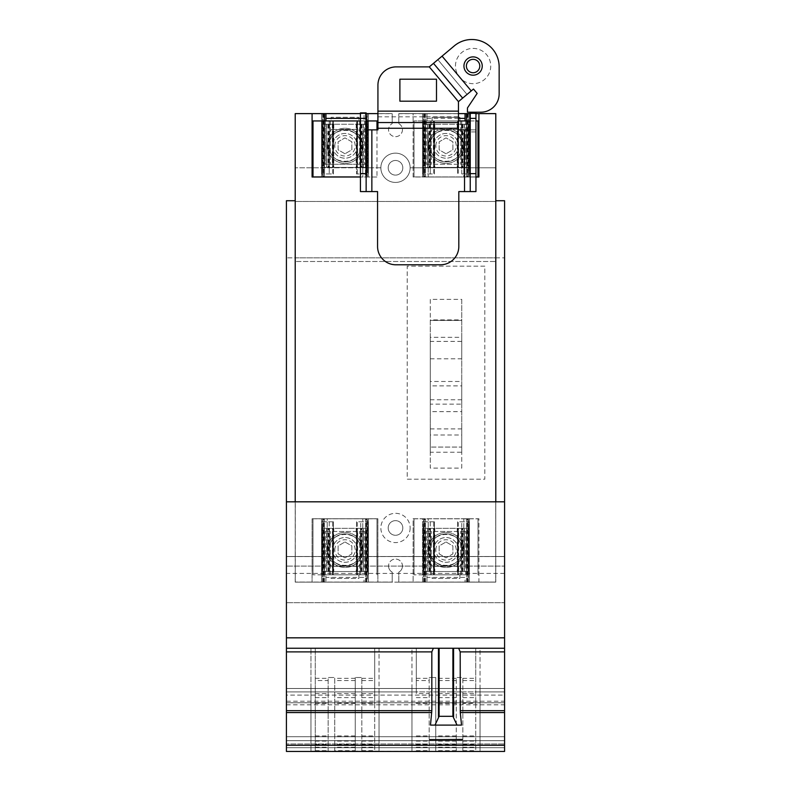 <?xml version="1.0" encoding="UTF-8"?>
<svg xmlns="http://www.w3.org/2000/svg" width="791" height="791" viewBox="0 0 791 791"><rect width="100%" height="100%" fill="white"/><g stroke="black" fill="none" stroke-linecap="round" stroke-linejoin="round"><path stroke-width="0.59" stroke-dasharray="3.96 2.97" d="M358.382 566.316L362.782 561.926L358.382 566.316L331.597 566.316L358.382 566.316M327.197 561.926L331.597 566.316L327.197 561.926L327.197 518.738L362.782 518.738L327.197 518.738L327.197 561.926M432.618 129.427L428.218 133.827L432.618 129.427L459.403 129.427L432.618 129.427M463.803 133.827L459.403 129.427L463.803 133.827L463.803 177.016L428.218 177.016L463.803 177.016L463.803 133.827M459.403 566.316L463.803 561.926L459.403 566.316L432.618 566.316L459.403 566.316M428.218 561.926L432.618 566.316L428.218 561.926L428.218 518.738L463.803 518.738L428.218 518.738L428.218 561.926M430.274 428.9L461.746 428.9L461.746 452.234L430.274 452.234L430.274 428.9L430.274 468.114L461.746 468.114L461.746 299.374L430.274 299.374L430.274 341.405L461.746 341.405L461.746 299.374M430.274 452.234L430.274 434.991L461.746 434.991L461.746 452.234M461.746 434.991L461.746 411.646L430.274 411.646L430.274 434.991M430.274 404.142L430.274 385.87L461.746 385.87L461.746 404.142L430.274 404.142L430.274 399.752L461.746 399.752L461.746 411.646M430.274 399.752L430.274 411.646M461.746 404.142L461.746 399.752M461.746 385.87L461.746 381.48L430.274 381.48L430.274 385.87M430.274 337.332L430.274 319.91L461.746 319.91L461.746 337.332L430.274 337.332L430.274 381.48M430.274 358.817L461.746 358.817L461.746 381.48M461.746 337.332L461.746 358.817M461.746 319.91L461.746 341.405M430.274 319.91L430.274 341.405M388.183 527.953A7.317 7.317 0 0 1 395.5 520.636A7.317 7.317 0 0 1 402.817 527.953A7.317 7.317 0 0 1 395.5 535.28A7.317 7.317 0 0 1 388.183 527.953A7.317 7.317 0 0 1 395.5 520.636A7.317 7.317 0 0 1 402.817 527.953A7.317 7.317 0 0 1 395.5 535.28A7.317 7.317 0 0 1 388.183 527.953M410.143 527.953A14.643 14.643 0 0 1 395.5 542.596A14.643 14.643 0 0 1 380.857 527.953A14.643 14.643 0 0 1 395.5 513.319A14.643 14.643 0 0 1 410.143 527.953A14.643 14.643 0 0 0 395.5 513.319A14.643 14.643 0 0 0 380.857 527.953A14.643 14.643 0 0 0 395.5 542.596A14.643 14.643 0 0 0 410.143 527.953M362.782 561.926L362.782 518.738L362.782 561.926M475.955 177.016L413.12 177.016L413.12 113.617L425.548 113.617L422.582 113.617L422.582 177.016L413.12 177.016L413.12 113.617L398.793 113.617L398.793 123.604L398.793 113.696L495.72 113.696L495.72 167.791L410.143 167.791A14.643 14.643 0 0 0 395.5 153.147A14.643 14.643 0 0 0 380.857 167.791A14.643 14.643 0 0 0 395.5 182.434A14.643 14.643 0 0 0 410.143 167.791A14.643 14.643 0 0 1 395.5 182.434A14.643 14.643 0 0 1 380.857 167.791A14.643 14.643 0 0 1 395.5 153.147A14.643 14.643 0 0 1 410.143 167.791L495.72 167.791L495.72 261.495L295.28 261.495L495.72 261.495L495.72 582.057L398.793 582.057L398.793 572.15L398.793 582.127L495.72 582.057L495.72 113.696L398.793 113.617L495.789 113.617L495.789 582.127L495.789 556.577L295.211 556.577L295.211 582.127L495.789 582.127L478.911 582.127L478.911 518.738L413.12 518.738L413.12 582.127L413.12 518.738L469.439 518.738L469.439 582.127L469.439 518.738L468.341 518.738L469.419 518.738L469.419 582.127L469.419 518.738L466.472 518.738L478.911 518.738L478.911 582.127L398.793 582.127L495.789 582.127L295.211 582.127L312.089 582.127L312.089 518.738L377.88 518.738L377.88 582.127L365.452 582.127L368.398 582.127L368.418 518.738L368.418 582.127L321.561 582.127L321.561 518.738L321.561 582.127L324.528 582.127L312.089 582.127L312.089 518.738L377.88 518.738L377.88 582.127L392.207 582.127L392.207 572.15L392.207 582.127L295.211 582.127L295.211 113.617L392.207 113.617L295.28 113.696L295.28 582.057L392.207 582.057L295.28 582.057L295.28 113.696L392.207 113.696L392.207 123.604L392.207 113.617L377.93 113.617M324.528 582.127L324.528 518.738L324.528 582.127M321.581 582.127L321.581 518.738L321.581 582.127M323.133 582.127L323.133 518.738L323.133 582.127M327.425 549.923A17.57 17.57 0 0 1 344.985 532.353A17.57 17.57 0 0 1 362.555 549.923A17.57 17.57 0 0 1 344.985 567.483A17.57 17.57 0 0 1 327.425 549.923A17.57 17.57 0 0 0 344.985 567.483A17.57 17.57 0 0 0 362.555 549.923A17.57 17.57 0 0 0 344.985 532.353A17.57 17.57 0 0 0 327.425 549.923M367.321 582.127L368.418 582.127L368.398 518.738L368.398 582.127L366.836 582.127L367.321 518.738L367.301 582.127M366.836 582.127L366.836 518.738L366.836 582.127M365.452 582.127L365.452 518.738L365.452 582.127M428.218 133.827L428.218 177.016L428.218 133.827M463.803 561.926L463.803 518.738L463.803 561.926M425.548 582.127L425.548 518.738L425.548 582.127M422.602 582.127L422.602 518.738L424.164 518.738L422.582 518.738L422.582 582.127M424.164 582.127L424.164 518.738L424.164 582.127M428.445 549.923A17.57 17.57 0 0 1 446.015 532.353A17.57 17.57 0 0 1 463.575 549.923A17.57 17.57 0 0 1 446.015 567.483A17.57 17.57 0 0 1 428.445 549.923A17.57 17.57 0 0 0 446.015 567.483A17.57 17.57 0 0 0 463.575 549.923A17.57 17.57 0 0 0 446.015 532.353A17.57 17.57 0 0 0 428.445 549.923M468.341 518.738L468.341 582.127L468.321 518.738M467.867 582.127L467.867 518.738L467.867 582.127M466.472 582.127L466.472 518.738L466.472 582.127M461.746 468.114L461.746 428.9M430.274 299.374L430.274 468.114M478.911 113.617L478.911 177.016L422.582 177.016L424.164 177.016L422.602 177.016L422.582 113.617L422.602 177.016L422.602 113.617L458.454 113.617L426.982 113.617L426.982 120.944L426.982 113.617L465.049 113.617L465.049 120.944L426.982 120.944L459.917 120.944L459.917 117.276L432.104 117.276L432.104 120.944L432.104 117.276L459.917 117.276L459.917 120.944L465.049 120.944M470.24 113.617L475.955 113.617M466.472 120.944L466.472 177.016L466.472 113.617L469.439 113.617L469.439 177.016L469.439 113.617L466.472 113.617M469.419 113.617L469.419 177.016L469.419 113.617M467.867 113.617L467.867 177.016L467.867 113.617M424.164 113.617L424.164 177.016L424.164 113.617M425.548 113.617L425.548 177.016L425.548 113.617M388.183 167.791A7.317 7.317 0 0 1 395.5 160.474A7.317 7.317 0 0 1 402.817 167.791A7.317 7.317 0 0 1 395.5 175.108A7.317 7.317 0 0 1 388.183 167.791A7.317 7.317 0 0 1 395.5 160.474A7.317 7.317 0 0 1 402.817 167.791A7.317 7.317 0 0 1 395.5 175.108A7.317 7.317 0 0 1 388.183 167.791M379.027 751.064L379.027 688.496L379.027 751.45L310.952 751.45L310.952 648.234L310.952 751.064L379.027 751.064L379.027 648.234L310.952 648.234L379.027 648.234L379.027 751.45L504.579 751.45L286.421 751.45L411.973 751.45L286.421 751.45L286.421 688.496L286.421 751.45L286.421 688.496L286.421 751.45L286.421 688.496L286.421 751.45L286.421 688.496L286.421 751.45L286.421 701.222L504.579 701.222L504.579 556.577L495.789 556.577L495.789 501.82L495.789 582.127L495.789 501.82L295.211 501.82L295.211 556.577L286.421 556.577L286.421 602.702L286.5 566.099L504.5 566.099L286.5 566.099L286.5 556.577L504.5 556.577L504.5 602.702L286.5 602.702L504.5 602.702L504.579 200.736L495.789 200.736L495.789 257.836L504.579 257.836L286.421 257.836L295.211 257.836L295.211 200.736L286.421 200.736L286.421 556.508L504.579 556.508L286.421 556.508L286.421 501.82L295.211 501.82M402.451 566.02A6.951 6.951 0 0 1 398.793 572.15A6.951 6.951 0 0 0 395.5 559.069A6.951 6.951 0 0 0 388.549 566.02A6.951 6.951 0 0 1 395.5 559.069A6.951 6.951 0 0 1 402.451 566.02M388.549 566.02A6.951 6.951 0 0 0 392.207 572.15A6.951 6.951 0 0 1 388.549 566.02M331.597 129.427L327.197 133.827L331.597 129.427L358.382 129.427L331.597 129.427M362.782 133.827L358.382 129.427L362.782 133.827L362.782 177.016L327.197 177.016L362.782 177.016L362.782 133.827M495.72 201.468L295.28 201.468L495.72 201.468M380.857 167.791L295.28 167.791L380.857 167.791M428.445 145.831A17.57 17.57 0 0 1 446.015 128.261A17.57 17.57 0 0 1 463.575 145.831A17.57 17.57 0 0 1 446.015 163.401A17.57 17.57 0 0 1 428.445 145.831A17.57 17.57 0 0 0 446.015 163.401A17.57 17.57 0 0 0 463.575 145.831A17.57 17.57 0 0 0 446.015 128.261A17.57 17.57 0 0 0 428.445 145.831M312.089 113.617L312.089 177.016L324.528 177.016L324.528 113.617L321.581 113.617L321.581 177.016L324.528 177.016M324.528 120.944L324.528 176.937M324.528 113.617L321.561 113.617L323.133 113.617L321.581 113.617L321.581 177.016L323.133 177.016L321.561 177.016L321.561 113.617L321.561 177.016L368.418 177.016L367.301 177.016L368.418 177.016L368.418 113.617L368.418 177.016L368.398 113.617L366.836 113.617L366.836 177.016L366.836 113.617L368.398 113.617L368.398 177.016L365.452 177.016L365.452 113.617L365.452 177.016L377.88 177.016L360.439 177.016M323.133 113.617L323.133 177.016L323.133 113.617M325.951 120.944L331.083 120.944L331.083 117.276L358.896 117.276L358.896 120.944L358.896 117.276L331.083 117.276L331.083 120.944L364.018 120.944L325.951 120.944L325.951 113.617L364.018 113.617L364.018 120.944L364.018 113.617L360.439 113.617L366.144 113.617M377.88 113.617L377.88 129.872M398.793 123.604A6.951 6.951 0 0 1 395.5 136.675A6.951 6.951 0 0 1 392.207 123.604A6.951 6.951 0 0 0 395.5 136.675A6.951 6.951 0 0 0 398.793 123.604M327.425 145.831A17.57 17.57 0 0 0 344.985 163.401A17.57 17.57 0 0 0 362.555 145.831A17.57 17.57 0 0 0 344.985 128.261A17.57 17.57 0 0 0 327.425 145.831A17.57 17.57 0 0 1 344.985 128.261A17.57 17.57 0 0 1 362.555 145.831A17.57 17.57 0 0 1 344.985 163.401A17.57 17.57 0 0 1 327.425 145.831M484.814 266.181L407.217 266.181L407.217 479.198L484.814 479.198L484.814 266.181L407.217 266.181L407.217 479.198L484.814 479.198L484.814 266.181M495.789 200.736L495.789 257.836L295.211 257.836L295.211 200.736M430.274 320.424L461.746 320.424L430.274 320.424L430.274 447.063L430.274 320.424M461.746 320.424L461.746 447.063L430.274 447.063L461.746 447.063L461.746 320.424M334.811 145.831A10.184 10.184 0 0 1 344.985 135.647A10.184 10.184 0 0 1 355.169 145.831A10.184 10.184 0 0 1 344.985 156.015A10.184 10.184 0 0 1 334.811 145.831M357.364 145.831A12.369 12.369 0 0 1 344.985 158.2A12.369 12.369 0 0 1 332.615 145.831A12.369 12.369 0 0 1 344.985 133.461A12.369 12.369 0 0 1 357.364 145.831A12.369 12.369 0 0 0 344.985 133.461A12.369 12.369 0 0 0 332.615 145.831A12.369 12.369 0 0 0 344.985 158.2A12.369 12.369 0 0 0 357.364 145.831M360.439 176.937L312.999 176.937L312.999 120.944L325.368 120.944L325.368 164.281L324.27 164.281L325.368 164.281L325.368 120.944L324.27 120.944L324.27 164.281L333.426 164.281L333.426 173.941L321.927 173.941L333.426 173.941L333.426 120.944L329.244 120.944L329.254 164.281L333.426 164.281L333.426 120.944L332.329 120.944L332.329 164.281M376.981 129.872L376.981 176.937L376.981 120.944L356.553 120.944L356.553 164.281L329.254 164.281L329.254 120.944L332.329 120.944M366.955 120.944L366.955 173.941L356.553 173.941L356.553 120.944L329.254 120.944L329.244 124.236L360.736 124.236L360.736 167.425L367.093 167.425L367.093 124.236L360.736 124.236L360.736 120.944L360.726 164.281L360.726 120.944L360.736 173.941L356.553 173.941L356.553 164.281L365.709 164.281L324.27 164.281L324.27 120.944L323.025 120.944L323.025 173.941M328.957 145.831A16.028 16.028 0 0 1 344.985 129.793A16.028 16.028 0 0 1 361.022 145.831A16.028 16.028 0 0 1 344.985 161.858A16.028 16.028 0 0 1 328.957 145.831C328.186 125.235 361.794 125.235 361.022 145.831C361.794 166.426 328.186 166.426 328.957 145.831L328.957 167.425L326.683 167.425L363.287 167.425L328.957 167.425L328.957 145.831A16.028 16.028 0 0 0 344.985 161.858A16.028 16.028 0 0 0 361.022 145.831L361.022 167.425L361.022 145.831A16.028 16.028 0 0 0 344.985 129.793A16.028 16.028 0 0 0 328.957 145.831A16.028 16.028 0 0 0 344.985 161.858A16.028 16.028 0 0 0 361.022 145.831A16.028 16.028 0 0 0 344.985 129.793A16.028 16.028 0 0 0 328.957 145.831M364.611 120.944L364.611 164.281L364.611 120.944M360.439 120.944L366.144 120.944M367.093 124.236L322.115 124.236L322.886 124.236L322.886 167.425L329.244 167.425L329.244 173.941L329.244 120.944L323.025 120.944M321.927 120.944L321.927 173.941L321.927 120.944M366.955 173.941L360.736 173.941L360.736 167.425L329.244 167.425L329.244 124.236L322.886 124.236M368.052 120.944L368.052 173.941L368.052 120.944M344.985 153.77L338.103 149.806L338.103 141.856L344.985 137.881L351.866 141.856L351.866 149.806L344.985 153.77L351.866 149.806L351.866 141.856L344.985 137.881L338.103 141.856L338.103 149.806L344.985 153.77M328.957 124.236L363.287 124.236L363.287 167.425L363.287 124.236L326.683 124.236L326.683 167.425L326.683 124.236L328.957 124.236M367.093 167.425L322.886 167.425M367.864 124.236L367.864 167.425L367.864 124.236M322.115 124.236L322.115 167.425L322.115 124.236M333.792 124.236L333.792 167.425M356.187 124.236L356.187 167.425M435.831 145.831A10.184 10.184 0 0 1 446.015 135.647A10.184 10.184 0 0 1 456.189 145.831A10.184 10.184 0 0 1 446.015 156.015A10.184 10.184 0 0 1 435.831 145.831M458.385 145.831A12.369 12.369 0 0 1 446.015 158.2A12.369 12.369 0 0 1 433.636 145.831A12.369 12.369 0 0 1 446.015 133.461A12.369 12.369 0 0 1 458.385 145.831A12.369 12.369 0 0 0 446.015 133.461A12.369 12.369 0 0 0 433.636 145.831A12.369 12.369 0 0 0 446.015 158.2A12.369 12.369 0 0 0 458.385 145.831M468.114 124.236L423.136 124.236L423.907 124.236L423.907 167.425L468.114 167.425L468.114 124.236L461.756 124.236L461.756 173.941L469.073 173.941L469.073 120.944L460.649 120.944L461.746 120.944L461.756 173.941L469.073 173.941L469.073 120.944L465.632 120.944L478.001 120.944L478.001 176.937L414.019 176.937L475.955 176.937M433.349 164.281L434.447 164.281L434.447 173.941L422.948 173.941L434.447 173.941L434.447 120.944L430.264 120.944L430.274 164.281L433.349 164.281L433.349 120.944L434.447 120.944L434.447 164.281L425.291 164.281L466.73 164.281L430.274 164.281L430.274 120.944L433.349 120.944M461.746 164.281L460.649 164.281L461.746 164.281L461.746 120.944L461.746 164.281M429.978 145.831A16.028 16.028 0 0 1 446.015 129.793A16.028 16.028 0 0 1 462.043 145.831A16.028 16.028 0 0 1 446.015 161.858A16.028 16.028 0 0 1 429.978 145.831C429.206 125.235 462.814 125.235 462.043 145.831C462.814 166.426 429.206 166.426 429.978 145.831L429.978 167.425L427.713 167.425L464.317 167.425L429.978 167.425L429.978 145.831A16.028 16.028 0 0 0 446.015 161.858A16.028 16.028 0 0 0 462.043 145.831L462.043 167.425L462.043 145.831A16.028 16.028 0 0 0 446.015 129.793A16.028 16.028 0 0 0 429.978 145.831A16.028 16.028 0 0 0 446.015 161.858A16.028 16.028 0 0 0 462.043 145.831A16.028 16.028 0 0 0 446.015 129.793A16.028 16.028 0 0 0 429.978 145.831M465.632 120.944L465.632 164.281L465.632 120.944M423.907 124.236L430.264 124.236L430.264 173.941L430.264 120.944L430.264 124.236L461.756 124.236L461.756 120.944L414.019 120.944L458.454 120.944M470.24 120.944L475.955 120.944M414.019 120.944L414.019 176.937L414.019 120.944M426.389 120.944L426.389 164.281L426.389 120.944M422.948 120.944L422.948 173.941L422.948 120.944M457.574 120.944L457.574 173.941L457.574 120.944M446.015 153.77L439.134 149.806L439.134 141.856L446.015 137.881L452.897 141.856L452.897 149.806L446.015 153.77L452.897 149.806L452.897 141.856L446.015 137.881L439.134 141.856L439.134 149.806L446.015 153.77M429.978 124.236L464.317 124.236L464.317 167.425L464.317 124.236L427.713 124.236L427.713 167.425L427.713 124.236L429.978 124.236M468.114 167.425L423.907 167.425M468.885 124.236L468.885 167.425L468.885 124.236M423.136 124.236L423.136 167.425L423.136 124.236M434.813 124.236L434.813 167.425M457.208 124.236L457.208 167.425M334.811 549.923A10.184 10.184 0 0 1 344.985 539.739A10.184 10.184 0 0 1 355.169 549.923A10.184 10.184 0 0 1 344.985 560.097A10.184 10.184 0 0 1 334.811 549.923M332.615 549.923A12.369 12.369 0 0 1 344.985 537.544A12.369 12.369 0 0 1 357.364 549.923A12.369 12.369 0 0 1 344.985 562.292A12.369 12.369 0 0 1 332.615 549.923A12.369 12.369 0 0 0 344.985 562.292A12.369 12.369 0 0 0 357.364 549.923A12.369 12.369 0 0 0 344.985 537.544A12.369 12.369 0 0 0 332.615 549.923M312.999 518.807L376.981 518.807L312.999 518.807L312.999 574.81L312.999 518.807M325.951 577.371L325.951 582.127L325.951 574.81L325.951 577.371L364.018 577.371L364.018 582.127L325.951 582.127L364.018 582.127L364.018 577.371M331.083 578.468L358.896 578.468L358.896 574.81L331.083 574.81L331.083 578.468L358.896 578.468L358.896 574.81L364.018 574.81L325.951 574.81L331.083 574.81L331.083 578.468M357.651 531.473L356.553 531.473L356.553 521.803L368.052 521.803L356.553 521.803L356.553 574.81L360.736 574.81L360.726 531.473L357.651 531.473L357.651 574.81L356.553 574.81L356.553 531.473L365.709 531.473L324.27 531.473L360.726 531.473L360.726 574.81L357.651 574.81M329.254 531.473L330.351 531.473L329.254 531.473L329.254 574.81L360.726 574.81L360.736 521.803L360.736 571.517L367.093 571.517L367.093 528.319L329.244 528.319L329.244 521.803L333.426 521.803L333.426 574.81L329.254 574.81L329.254 531.473M361.022 549.923A16.028 16.028 0 0 1 344.985 565.951A16.028 16.028 0 0 1 328.957 549.923A16.028 16.028 0 0 1 344.985 533.885A16.028 16.028 0 0 1 361.022 549.923C361.794 570.509 328.186 570.509 328.957 549.923C328.186 529.327 361.794 529.327 361.022 549.923L361.022 528.319L363.287 528.319L326.683 528.319L361.022 528.319L361.022 549.923A16.028 16.028 0 0 0 344.985 533.885A16.028 16.028 0 0 0 328.957 549.923L328.957 528.319L328.957 549.923A16.028 16.028 0 0 0 344.985 565.951A16.028 16.028 0 0 0 361.022 549.923A16.028 16.028 0 0 0 344.985 533.885A16.028 16.028 0 0 0 328.957 549.923A16.028 16.028 0 0 0 344.985 565.951A16.028 16.028 0 0 0 361.022 549.923M325.368 574.81L325.368 531.473L325.368 574.81L324.27 574.81L325.368 574.81M356.187 528.319L356.187 571.517L360.736 571.517L360.736 574.81L312.999 574.81L324.27 574.81L321.927 574.81L321.927 521.803L329.244 521.803L329.244 574.81L333.426 574.81L333.426 521.803L321.927 521.803L321.927 574.81L329.244 574.81L329.244 528.319L322.886 528.319L322.886 571.517L329.511 571.517L329.511 528.319M376.981 574.81L376.981 518.807L376.981 574.81M364.611 574.81L364.611 531.473L364.611 574.81M368.052 574.81L368.052 521.803L368.052 574.81M344.985 541.973L351.866 545.948L351.866 553.888L344.985 557.863L338.103 553.888L338.103 545.948L344.985 541.973L338.103 545.948L338.103 553.888L344.985 557.863L351.866 553.888L351.866 545.948L344.985 541.973M361.022 571.517L326.683 571.517L326.683 528.319L326.683 571.517L363.287 571.517L363.287 528.319L363.287 571.517L361.022 571.517M322.886 528.319L367.093 528.319M322.886 571.517L322.115 571.517L322.115 528.319L322.115 571.517L367.864 571.517L367.864 528.319L367.864 571.517L367.093 571.517M356.187 571.517L333.792 571.517L333.792 528.319M333.792 571.517L329.511 571.517M435.831 549.923A10.184 10.184 0 0 1 446.015 539.739A10.184 10.184 0 0 1 456.189 549.923A10.184 10.184 0 0 1 446.015 560.097A10.184 10.184 0 0 1 435.831 549.923M433.636 549.923A12.369 12.369 0 0 1 446.015 537.544A12.369 12.369 0 0 1 458.385 549.923A12.369 12.369 0 0 1 446.015 562.292A12.369 12.369 0 0 1 433.636 549.923A12.369 12.369 0 0 0 446.015 562.292A12.369 12.369 0 0 0 458.385 549.923A12.369 12.369 0 0 0 446.015 537.544A12.369 12.369 0 0 0 433.636 549.923M414.019 518.807L478.001 518.807L414.019 518.807L414.019 574.81L414.019 518.807M426.982 577.371L426.982 582.127L426.982 574.81L426.982 577.371L465.049 577.371L465.049 582.127L426.982 582.127L465.049 582.127L465.049 577.371M432.104 578.468L459.917 578.468L459.917 574.81L432.104 574.81L432.104 578.468L459.917 578.468L459.917 574.81L465.049 574.81L426.982 574.81L432.104 574.81L432.104 578.468M458.671 531.473L457.574 531.473L457.574 521.803L469.073 521.803L457.574 521.803L457.574 574.81L461.756 574.81L461.746 531.473L458.671 531.473L458.671 574.81L457.574 574.81L457.574 531.473L466.73 531.473L425.291 531.473L461.746 531.473L461.746 574.81L458.671 574.81M430.274 531.473L431.372 531.473L430.274 531.473L430.274 574.81L461.746 574.81L461.756 521.803L461.756 571.517L468.114 571.517L468.114 528.319L430.264 528.319L430.264 521.803L434.447 521.803L434.447 574.81L430.274 574.81L430.274 531.473M462.043 549.923A16.028 16.028 0 0 1 446.015 565.951A16.028 16.028 0 0 1 429.978 549.923A16.028 16.028 0 0 1 446.015 533.885A16.028 16.028 0 0 1 462.043 549.923C462.814 570.509 429.206 570.509 429.978 549.923C429.206 529.327 462.814 529.327 462.043 549.923L462.043 528.319L464.317 528.319L427.713 528.319L462.043 528.319L462.043 549.923A16.028 16.028 0 0 0 446.015 533.885A16.028 16.028 0 0 0 429.978 549.923L429.978 528.319L429.978 549.923A16.028 16.028 0 0 0 446.015 565.951A16.028 16.028 0 0 0 462.043 549.923A16.028 16.028 0 0 0 446.015 533.885A16.028 16.028 0 0 0 429.978 549.923A16.028 16.028 0 0 0 446.015 565.951A16.028 16.028 0 0 0 462.043 549.923M426.389 574.81L426.389 531.473L426.389 574.81L425.291 574.81L426.389 574.81M457.208 528.319L457.208 571.517L461.756 571.517L461.756 574.81L414.019 574.81L425.291 574.81L422.948 574.81L422.948 521.803L430.264 521.803L430.264 574.81L434.447 574.81L434.447 521.803L422.948 521.803L422.948 574.81L430.264 574.81L430.264 528.319L423.907 528.319L423.907 571.517L430.531 571.517L430.531 528.319M478.001 574.81L478.001 518.807L478.001 574.81M465.632 574.81L465.632 531.473L465.632 574.81M469.073 574.81L469.073 521.803L469.073 574.81M446.015 541.973L452.897 545.948L452.897 553.888L446.015 557.863L439.134 553.888L439.134 545.948L446.015 541.973L439.134 545.948L439.134 553.888L446.015 557.863L452.897 553.888L452.897 545.948L446.015 541.973M462.043 571.517L427.713 571.517L427.713 528.319L427.713 571.517L464.317 571.517L464.317 528.319L464.317 571.517L462.043 571.517M423.907 528.319L468.114 528.319M423.907 571.517L423.136 571.517L423.136 528.319L423.136 571.517L468.885 571.517L468.885 528.319L468.885 571.517L468.114 571.517M457.208 571.517L434.813 571.517L434.813 528.319M434.813 571.517L430.531 571.517M355.238 750.649L355.238 677.511L355.238 750.649L334.741 750.649L334.741 677.511L328.156 677.511L328.156 750.649L328.156 677.511L334.741 677.511L334.741 750.649M355.238 747.277L334.741 747.277M361.823 703.436L361.823 677.511L355.238 677.511L361.823 677.511L361.823 750.649L361.823 703.436L374.707 703.436L374.707 750.649L374.707 648.234L374.707 703.436M361.823 747.277L374.707 747.277M361.823 750.649L374.707 750.649M361.823 680.547L374.707 680.547M355.238 678.322L334.741 678.322M315.273 680.547L315.273 750.649L315.273 648.234L315.273 680.547L328.156 680.547M315.273 750.649L328.156 750.649M315.273 747.277L328.156 747.277M315.273 678.322L328.156 678.322M355.238 680.547L334.741 680.547M361.823 678.322L374.707 678.322M315.273 648.234L374.707 648.234L315.273 648.234M461.529 725.1L430.492 725.1M286.421 704.801L504.579 704.801L504.579 751.45L504.579 691.898L504.579 751.45L286.421 751.45L504.579 751.45L504.579 695.081L286.421 695.081L286.421 747.722L286.421 695.081L504.579 695.081L504.579 751.45L411.973 751.45L411.973 743.955L411.973 751.45L480.048 751.45L480.048 743.955L480.048 751.45L504.579 751.45L379.027 751.45L504.579 751.45L504.579 743.955L504.579 751.45L310.952 751.064M310.952 691.898L310.952 743.955L310.952 688.496L310.952 691.898L286.421 691.898L504.579 691.898L504.579 688.496L504.579 751.45L504.579 691.898L310.952 691.898M286.421 501.82L286.421 701.222M379.027 688.496L504.579 688.496L379.027 688.496M495.789 501.82L504.579 501.82M286.421 688.496L504.579 688.496L286.421 688.496L504.579 688.496L286.421 688.496L411.973 688.496L411.973 691.898L411.973 688.496L286.421 688.496M504.579 701.222L504.579 704.801M504.579 751.45L504.579 743.955L504.579 751.45M480.048 743.955L480.048 688.496L504.579 688.496L480.048 688.496L480.048 743.955L504.579 743.955L286.421 743.955L480.048 743.955M411.973 743.955L411.973 691.898L411.973 743.955L286.421 743.955L411.973 743.955M462.844 703.436L462.844 677.511L456.259 677.511L456.259 750.649L456.259 677.511L462.844 677.511L462.844 750.649L462.844 703.436L475.727 703.436L475.727 750.649L475.727 648.234L475.727 703.436M462.844 747.277L475.727 747.277M462.844 750.649L475.727 750.649M480.048 751.45L480.048 648.234L411.973 648.234L411.973 751.45M411.973 751.064L411.973 648.234L480.048 648.234L480.048 751.064M429.177 693.608L429.177 750.649L429.177 677.511L429.177 693.608L416.293 693.608L416.293 648.234L416.293 680.547L429.177 680.547M416.293 680.547L416.293 693.608M416.293 747.277L429.177 747.277M416.293 750.649L429.177 750.649M462.844 680.547L475.727 680.547M416.293 678.322L429.177 678.322M462.844 678.322L475.727 678.322M475.727 648.234L416.293 648.234L475.727 648.234M429.177 677.511L435.762 677.511L435.762 750.649L435.762 677.511L429.177 677.511M456.259 678.322L435.762 678.322M456.259 747.277L435.762 747.277M456.259 750.649L435.762 750.649M456.259 680.547L435.762 680.547M366.144 173.644L366.144 131.919L366.144 173.644L360.439 173.644L360.439 131.919L360.439 173.644M366.144 131.919L360.439 131.919L366.144 131.919M366.144 129.872L366.144 112.886L360.439 112.886L360.439 129.872L366.144 129.872L366.144 191.58M475.955 173.644L475.955 131.919L475.955 173.644L470.24 173.644L470.24 131.919L470.24 173.644M475.955 131.919L470.24 131.919L475.955 131.919M475.955 112.886L470.24 112.886L470.24 129.872L475.955 129.872L475.955 191.58L458.82 191.58L458.82 246.485A18.302 18.302 0 0 1 440.518 264.787L395.866 264.787A18.302 18.302 0 0 1 377.564 246.485L377.564 191.58L360.439 191.58L360.439 129.872L377.93 129.872L377.93 128.261L458.454 128.261L458.454 129.872L475.955 129.872L475.955 112.886M470.24 129.872L470.24 191.58M429.286 66.879L458.454 101.644L467.036 94.445L437.858 59.681L429.286 66.879L396.232 66.879A18.302 18.302 0 0 0 377.93 85.181L377.93 128.261M436.494 101.179L436.494 79.209L399.89 79.209L399.89 101.179L436.494 101.179M377.93 116.841L458.454 116.841L458.454 128.261M458.454 101.644L458.454 116.841M463.941 66.039A9.146 9.146 0 0 0 473.097 75.185A9.146 9.146 0 0 0 482.243 66.039A9.146 9.146 0 0 0 473.097 56.883A9.146 9.146 0 0 0 463.941 66.039A9.146 9.146 0 0 0 473.097 75.185A9.146 9.146 0 0 0 482.243 66.039A9.146 9.146 0 0 0 473.097 56.883A9.146 9.146 0 0 0 463.941 66.039A9.146 9.146 0 0 1 473.097 56.883A9.146 9.146 0 0 1 482.243 66.039A9.146 9.146 0 0 1 473.097 75.185A9.146 9.146 0 0 1 463.941 66.039M455.458 66.039A17.639 17.639 0 0 1 473.097 48.399A17.639 17.639 0 0 1 490.736 66.039A17.639 17.639 0 0 1 473.097 83.678A17.639 17.639 0 0 1 455.458 66.039A17.639 17.639 0 0 1 473.097 48.399A17.639 17.639 0 0 1 490.736 66.039A17.639 17.639 0 0 1 473.097 83.678A17.639 17.639 0 0 1 455.458 66.039M471.238 90.916L467.036 94.445L437.858 59.681L454.291 45.888A27.309 27.309 0 0 1 499.151 66.81L499.151 93.892A18.302 18.302 0 0 1 480.849 112.193L467.451 112.193L467.451 107.952L477.151 93.407L473.483 89.037L471.238 90.916L442.07 56.151M462.666 98.114L433.488 63.349M322.679 582.127L322.679 518.738L322.659 582.127M323.756 582.127L323.756 518.738M366.223 582.127L366.223 518.738M423.699 582.127L423.699 518.738L423.679 582.127M424.777 582.127L424.777 518.738M467.244 582.127L467.244 518.738M468.321 113.617L468.321 177.016L468.341 113.617M423.679 113.617L423.679 177.016L423.699 113.617M424.777 113.617L424.777 177.016M467.244 113.617L467.244 177.016M322.679 113.617L322.679 177.016L322.659 113.617M367.321 113.617L367.321 177.016L367.301 113.617M323.756 113.617L323.756 177.016M366.223 113.617L366.223 177.016M360.439 118.373L364.018 118.373M365.709 120.944L365.709 164.281L365.709 120.944M332.695 120.944L332.695 173.941M330.351 120.944L330.351 164.281L330.351 120.944M359.628 120.944L359.628 164.281L359.628 120.944M357.651 120.944L357.651 164.281M357.285 120.944L357.285 173.941M328.156 124.236L328.156 167.425M326.881 124.236L326.881 167.425M328.759 124.236L328.759 167.425M361.22 124.236L361.22 167.425M363.099 124.236L363.099 167.425M361.823 124.236L361.823 167.425M329.511 124.236L329.511 167.425M332.546 124.236L332.546 167.425M333.159 124.236L333.159 167.425M356.81 124.236L356.81 167.425M357.433 124.236L357.433 167.425M360.469 124.236L360.469 167.425M365.669 124.236L365.669 167.425M324.31 124.236L324.31 167.425M426.982 118.373L458.454 118.373M466.73 120.944L466.73 164.281L466.73 120.944M425.291 120.944L425.291 164.281L425.291 120.944M424.045 120.944L424.045 173.941M433.715 120.944L433.715 173.941M431.372 120.944L431.372 164.281L431.372 120.944M460.649 120.944L460.649 164.281L460.649 120.944M458.671 120.944L458.671 164.281M458.305 120.944L458.305 173.941M467.975 120.944L467.975 173.941M429.177 124.236L429.177 167.425M427.901 124.236L427.901 167.425M429.78 124.236L429.78 167.425M462.241 124.236L462.241 167.425M464.119 124.236L464.119 167.425M462.844 124.236L462.844 167.425M430.531 124.236L430.531 167.425M433.567 124.236L433.567 167.425M434.19 124.236L434.19 167.425M457.841 124.236L457.841 167.425M458.454 124.236L458.454 167.425M461.489 124.236L461.489 167.425M466.69 124.236L466.69 167.425M425.331 124.236L425.331 167.425M324.27 574.81L324.27 531.473L324.27 574.81M365.709 574.81L365.709 531.473L365.709 574.81M366.955 574.81L366.955 521.803M357.285 574.81L357.285 521.803M359.628 574.81L359.628 531.473L359.628 574.81M330.351 574.81L330.351 531.473L330.351 574.81M332.329 574.81L332.329 531.473M332.695 574.81L332.695 521.803M323.025 574.81L323.025 521.803M361.823 571.517L361.823 528.319M363.099 571.517L363.099 528.319M361.22 571.517L361.22 528.319M328.759 571.517L328.759 528.319M326.881 571.517L326.881 528.319M328.156 571.517L328.156 528.319M360.469 571.517L360.469 528.319M357.433 571.517L357.433 528.319M356.81 571.517L356.81 528.319M333.159 571.517L333.159 528.319M332.546 571.517L332.546 528.319M324.31 571.517L324.31 528.319M365.669 571.517L365.669 528.319M425.291 574.81L425.291 531.473L425.291 574.81M466.73 574.81L466.73 531.473L466.73 574.81M467.975 574.81L467.975 521.803M458.305 574.81L458.305 521.803M460.649 574.81L460.649 531.473L460.649 574.81M431.372 574.81L431.372 531.473L431.372 574.81M433.349 574.81L433.349 531.473M433.715 574.81L433.715 521.803M424.045 574.81L424.045 521.803M462.844 571.517L462.844 528.319M464.119 571.517L464.119 528.319M462.241 571.517L462.241 528.319M429.78 571.517L429.78 528.319M427.901 571.517L427.901 528.319M429.177 571.517L429.177 528.319M461.489 571.517L461.489 528.319M458.454 571.517L458.454 528.319M457.841 571.517L457.841 528.319M434.19 571.517L434.19 528.319M433.567 571.517L433.567 528.319M425.331 571.517L425.331 528.319M466.69 571.517L466.69 528.319M355.238 702.616L334.741 702.616M355.238 697.613L334.741 697.613M355.238 735.956L334.741 735.956M355.238 744.489L334.741 744.489M355.238 741.118L334.741 741.118M355.238 736.777L334.741 736.777M355.238 703.436L334.741 703.436M355.238 693.608L334.741 693.608M361.823 693.608L374.707 693.608M361.823 736.777L374.707 736.777M361.823 741.118L374.707 741.118M361.823 744.489L374.707 744.489M361.823 735.956L374.707 735.956M361.823 702.616L374.707 702.616M361.823 697.613L374.707 697.613M315.273 697.613L328.156 697.613M315.273 702.616L328.156 702.616M315.273 735.956L328.156 735.956M315.273 744.489L328.156 744.489M315.273 741.118L328.156 741.118M315.273 736.777L328.156 736.777M315.273 703.436L328.156 703.436M315.273 693.608L328.156 693.608M504.5 573.416L286.5 573.416M286.421 747.722L504.579 747.722L286.421 747.722M286.421 740.683L504.579 740.683L286.421 740.683M286.421 736.698L504.579 736.698L286.421 736.698M286.421 702.784L504.579 702.784L286.421 702.784M286.421 745.28L504.579 745.28M480.048 691.898L504.579 691.898L480.048 691.898M286.421 691.898L411.973 691.898L286.421 691.898M462.844 693.608L475.727 693.608M462.844 736.777L475.727 736.777M462.844 741.118L475.727 741.118M462.844 744.489L475.727 744.489M462.844 735.956L475.727 735.956M462.844 702.616L475.727 702.616M462.844 697.613L475.727 697.613M416.293 703.436L429.177 703.436M416.293 736.777L429.177 736.777M416.293 741.118L429.177 741.118M416.293 744.489L429.177 744.489M416.293 735.956L429.177 735.956M416.293 702.616L429.177 702.616M416.293 697.613L429.177 697.613M456.259 693.608L435.762 693.608M456.259 703.436L435.762 703.436M456.259 736.777L435.762 736.777M456.259 741.118L435.762 741.118M456.259 744.489L435.762 744.489M456.259 735.956L435.762 735.956M456.259 702.616L435.762 702.616M456.259 697.613L435.762 697.613M371.859 129.872L371.859 191.58M464.535 129.872L464.535 191.58M377.93 111.136L458.454 111.136"/><path stroke-width="1.19" d="M465.049 120.944L465.049 113.617L458.454 113.617L470.24 113.617M475.955 113.617L478.911 113.617L478.911 177.016L475.955 177.016M466.472 113.617L466.472 120.944M495.789 501.82L495.789 113.617L478.911 113.617M295.211 501.82L295.211 113.617L324.528 113.617L324.528 120.944M360.439 177.016L312.089 177.016L312.089 113.617M366.144 113.617L377.88 113.617L377.88 129.872M324.528 113.617L360.439 113.617L325.951 113.617L325.951 120.944M435.001 725.1L439.124 716.31L452.897 716.31L457.02 725.1L430.492 725.1L431.827 710.684L431.827 651.893L433.349 648.234L504.579 648.234L504.579 501.82L286.421 501.82L286.421 200.736L295.211 200.736M495.789 200.736L504.579 200.736L504.579 501.82M360.439 120.944L312.999 120.944L312.999 176.937L360.439 176.937M366.144 120.944L376.981 120.944L376.981 129.872M475.955 176.937L478.001 176.937L478.001 120.944L475.955 120.944M458.454 120.944L470.24 120.944M457.02 725.1L461.529 725.1L460.283 712.562L504.579 712.562L504.579 648.234L286.421 648.234L433.349 648.234M458.671 648.234L460.194 651.893L460.283 712.562M429.543 739.723L462.478 739.407L429.543 739.723M429.543 739.605L462.478 739.605M286.421 501.82L286.421 751.45L504.579 751.45L504.579 712.562M411.973 751.45L480.048 751.45M360.439 173.644L360.439 112.886L366.144 112.886L366.144 191.58L360.439 191.58L360.439 173.644L366.144 173.644M325.951 118.373L366.144 118.373M470.24 173.644L470.24 112.886L475.955 112.886L475.955 191.58L470.24 191.58L470.24 173.644L475.955 173.644M470.24 118.373L475.955 118.373M466.393 66.039A6.694 6.694 0 0 1 473.097 59.335A6.694 6.694 0 0 1 479.791 66.039A6.694 6.694 0 0 1 473.097 72.732A6.694 6.694 0 0 1 466.393 66.039M366.144 191.58L377.564 191.58L377.564 246.485A18.302 18.302 0 0 0 395.866 264.787L440.518 264.787A18.302 18.302 0 0 0 458.82 246.485L458.82 191.58L470.24 191.58M377.93 122.546L458.454 122.546L458.454 101.644L473.483 89.037L477.151 93.407L467.451 107.952L467.451 112.193L480.849 112.193A18.302 18.302 0 0 0 499.151 93.892L499.151 66.81A27.309 27.309 0 0 0 454.291 45.888L429.286 66.879L396.232 66.879A18.302 18.302 0 0 0 377.93 85.181L377.93 129.872L366.144 129.872M470.24 129.872L458.454 129.872L458.454 122.546M482.243 66.039A9.146 9.146 0 0 1 473.097 75.185A9.146 9.146 0 0 1 463.941 66.039A9.146 9.146 0 0 1 473.097 56.883A9.146 9.146 0 0 1 482.243 66.039M436.494 79.209L436.494 101.179L399.89 101.179L399.89 79.209L436.494 79.209M462.666 98.114L433.488 63.349M458.454 118.373L465.049 118.373M453.569 648.234L453.569 716.765M452.897 648.234L452.897 716.31M439.124 648.234L439.124 716.31M438.451 648.234L438.451 716.765M460.194 710.684L504.579 710.684M460.194 651.893L504.579 651.893M286.421 637.833L504.579 637.833M286.421 651.893L431.827 651.893M286.421 710.684L431.827 710.684M286.421 712.562L431.738 712.562M286.421 745.28L504.579 745.28M371.859 129.872L371.859 191.58M464.535 129.872L464.535 191.58M377.93 128.261L458.454 128.261M377.93 111.136L458.454 111.136M458.454 101.644L429.286 66.879M471.238 90.916L442.07 56.151"/></g></svg>
